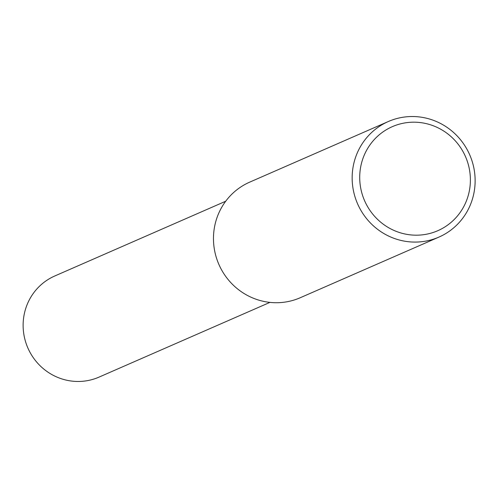 <?xml version="1.0" encoding="UTF-8"?>
<svg xmlns="http://www.w3.org/2000/svg" width="498" height="498" viewBox="0 0 498 498"><rect width="100%" height="100%" fill="white"/><g stroke="black" fill="none" stroke-linecap="round" stroke-linejoin="round"><path stroke-width="0.75" d="M438.919 237.098L300.226 297.742A63.078 61.179 -113.6 0 1 215.497 254.584A63.078 61.179 -113.6 0 1 249.679 182.15L388.372 121.506A63.078 61.179 -113.6 0 1 473.1 164.664A63.078 61.179 -113.6 0 1 438.919 237.098A63.078 61.179 -113.6 0 1 354.184 193.94A63.078 61.179 -113.6 0 1 388.372 121.506M468.562 165.51A56.772 55.06 -113.6 0 1 429.158 233.63A56.772 55.06 -113.6 0 1 361.542 191.861A56.772 55.06 -113.6 0 1 400.946 123.741A56.772 55.06 -113.6 0 1 468.562 165.51M269.928 302.386L99.04 377.111A55.197 53.529 -113.6 0 1 24.9 339.35A55.197 53.529 -113.6 0 1 54.811 275.973L225.7 201.242"/></g></svg>
